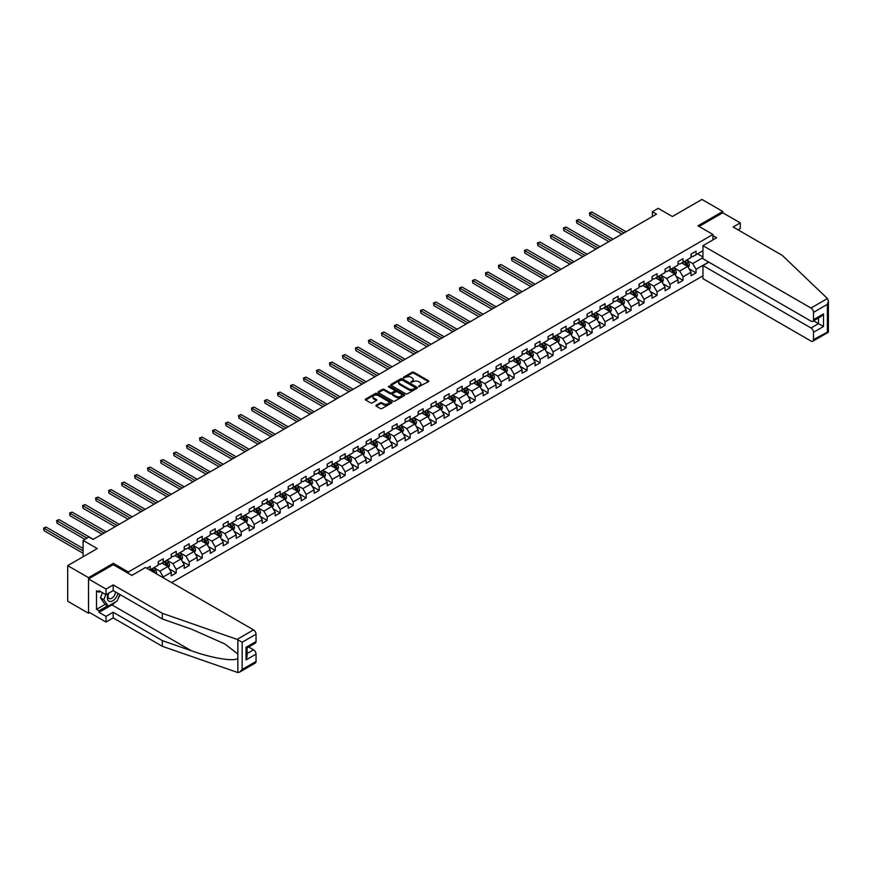 <?xml version="1.0" encoding="UTF-8"?>
<svg xmlns="http://www.w3.org/2000/svg" width="872" height="872" viewBox="0 0 872 872"><rect width="100%" height="100%" fill="white"/><g stroke="black" fill="none" stroke-linecap="round" stroke-linejoin="round"><path stroke-width="1.31" d="M418.669 386.688L428.501 381.674A1.155 0.665 0 0 0 428.501 380.737L413.786 372.235A1.155 0.665 0 0 0 412.151 372.235L403.453 377.249L403.453 377.914L405.731 377.26A3.695 2.136 0 0 1 410.963 377.26L412.183 377.968A3.695 2.136 0 0 1 413.274 379.483A3.695 2.136 0 0 1 412.183 380.988L411.061 382.307L413.328 381.653A3.695 2.136 0 0 1 418.56 381.653L419.792 382.361A3.695 2.136 0 0 1 420.871 383.876A3.695 2.136 0 0 1 419.792 385.38L418.669 386.688L418.669 386.034M376.246 405.186A1.155 0.665 0 0 0 376.246 406.134L380.377 408.51A1.155 0.665 0 0 0 382.012 408.51L391.659 402.94A1.155 0.665 0 0 0 391.659 402.003L376.944 393.501A1.155 0.665 0 0 0 375.309 393.501L365.662 399.071A1.155 0.665 0 0 0 365.662 400.019L370.644 402.897A1.155 0.665 0 0 0 372.29 402.897L376.41 400.51A1.155 0.665 0 0 0 376.41 399.572L373.935 398.144A3.096 1.788 0 0 1 373.031 396.88A3.096 1.788 0 0 1 374.938 395.223A3.096 1.788 0 0 1 378.317 395.615L388.007 401.207A3.096 1.788 0 0 1 388.912 402.472A3.096 1.788 0 0 1 387.005 404.118A3.096 1.788 0 0 1 383.625 403.736L382.012 402.799A1.155 0.665 0 0 0 380.377 402.799L376.246 405.186L376.246 406.134L380.377 403.758L380.377 402.799M738.028 229.848L740.274 228.54L740.274 222.872L722.779 212.768L722.779 211.471L701.949 199.448L672.377 216.518L658.218 208.343L652.387 211.711L656.551 214.12L93.097 539.419L88.933 537.021L83.102 540.389L83.102 556.739M113.338 564.718L113.338 563.323L88.519 577.656L67.689 565.634L97.261 548.564L83.102 540.389M113.338 563.323L128.337 571.988L712.947 234.459L712.947 239.898M722.779 211.471L697.96 225.804L712.947 234.459M405.807 393.828A1.155 0.665 0 0 0 407.442 393.828L417.089 388.258A1.155 0.665 0 0 0 417.089 387.321L402.373 378.819A1.155 0.665 0 0 0 400.738 378.819L391.092 384.389A1.155 0.665 0 0 0 391.092 385.337L405.807 393.828M388.596 386.863L389.413 386.983L389.413 386.024L404.379 394.656A1.155 0.665 0 0 1 404.379 395.605L394.733 401.175A1.155 0.665 0 0 1 393.098 401.175L378.372 392.673L382.503 390.307L382.503 389.348L378.372 391.735A1.155 0.665 0 0 0 378.372 392.673L378.372 391.735M382.503 390.307A1.155 0.665 0 0 1 384.138 390.307L384.138 389.348A1.155 0.665 0 0 0 382.503 389.348M384.138 389.348L390.111 392.792A1.155 0.665 0 0 0 391.746 392.792L394.482 391.212A1.155 0.665 0 0 0 394.482 390.264L388.269 386.678L389.413 386.024M88.519 577.656L88.519 613.245L67.689 601.222L67.689 565.634M128.337 573.384L128.337 571.988M171.61 582.594L702.952 275.825M702.952 250.711L696.041 254.711L696.041 251.201L691.038 254.079L691.038 257.589L683.048 262.21L683.048 258.701L678.045 261.589L678.045 265.099L670.045 269.71L670.045 266.2L665.053 269.088L665.053 272.598L657.052 277.22L657.052 273.71L652.06 276.588L652.06 280.097L644.059 284.719L644.059 281.209L639.056 284.098L639.056 287.607L631.066 292.218L631.066 288.708L626.063 291.597L626.063 295.107L618.074 299.728L618.074 296.208L613.071 299.096L613.071 302.606L605.07 307.227L605.07 303.718L600.078 306.606L600.078 310.116L592.077 314.727L592.077 311.217L587.085 314.105L587.085 317.615L579.084 322.237L579.084 318.716L574.081 321.605L574.081 325.114L566.092 329.736L566.092 326.226L561.088 329.115L561.088 332.624L553.088 337.235L553.088 333.725L548.096 336.614L548.096 340.124L540.095 344.745L540.095 341.225L535.103 344.113L535.103 347.623L527.102 352.244L527.102 348.735L522.099 351.612L522.099 355.133L514.109 359.744L514.109 356.234L509.106 359.122L509.106 362.632L501.117 367.243L501.117 363.733L496.113 366.622L496.113 370.131L488.113 374.753L488.113 371.243L483.121 374.121L483.121 377.641L475.12 382.252L475.12 378.742L470.128 381.631L470.128 385.141L462.127 389.751L462.127 386.242L457.124 389.13L457.124 392.64L449.135 397.261L449.135 393.752L444.131 396.629L444.131 400.139L436.142 404.761L436.142 401.251L431.139 404.139L431.139 407.649L423.138 412.26L423.138 408.75L418.146 411.639L418.146 415.148L410.145 419.77L410.145 416.26L405.153 419.138L405.153 422.648L397.152 427.269L397.152 423.759L392.149 426.648L392.149 430.158L384.16 434.768L384.16 431.259L379.157 434.147L379.157 437.657L371.156 442.278L371.156 438.769L366.164 441.646L366.164 445.156L358.163 449.778L358.163 446.268L353.171 449.156L353.171 452.666L345.17 457.277L345.17 453.767L340.167 456.656L340.167 460.165L332.178 464.787L332.178 461.277L327.174 464.155L327.174 467.665L319.185 472.286L319.185 468.776L314.182 471.665L314.182 475.175L306.181 479.785L306.181 476.276L301.189 479.164L301.189 482.674L293.188 487.295L293.188 483.775L288.196 486.663L288.196 490.173L280.195 494.795L280.195 491.285L275.192 494.173L275.192 497.683L267.203 502.294L267.203 498.784L262.2 501.673L262.2 505.182L254.21 509.804L254.21 506.283L249.207 509.172L249.207 512.682L241.206 517.303L241.206 513.793L236.214 516.671L236.214 520.192L228.213 524.802L228.213 521.293L223.221 524.181L223.221 527.691L215.221 532.302L215.221 528.792L210.217 531.68L210.217 535.19L202.228 539.812L202.228 536.302L197.225 539.179L197.225 542.7L189.224 547.311L189.224 543.801L184.232 546.69L184.232 550.199L176.231 554.81L176.231 551.3L171.239 554.189L171.239 557.698L163.238 562.32L163.238 558.81L158.235 561.688L158.235 565.198L150.246 569.819L150.246 566.309L146.823 568.282M708.663 262.047L696.041 269.328L696.041 272.838L691.038 275.726L691.038 272.217L683.048 276.827L683.048 280.337L678.045 283.226L678.045 279.716L670.045 284.337L670.045 287.847L665.053 290.736L665.053 287.215L657.052 291.837L657.052 295.346L652.06 298.235L652.06 294.725L644.059 299.336L644.059 302.846L639.056 305.734L639.056 302.224L631.066 306.846L631.066 310.356L626.063 313.233L626.063 309.724L618.074 314.345L618.074 317.855L613.071 320.743L613.071 317.234L605.07 321.844L605.07 325.354L600.078 328.243L600.078 324.733L592.077 329.354L592.077 332.864L587.085 335.742L587.085 332.232L579.084 336.854L579.084 340.363L574.081 343.252L574.081 339.742L566.092 344.353L566.092 347.863L561.088 350.751L561.088 347.241L553.088 351.863L553.088 355.373L548.096 358.25L548.096 354.74L540.095 359.362L540.095 362.872L535.103 365.76L535.103 362.251L527.102 366.861L527.102 370.371L522.099 373.26L522.099 369.75L514.109 374.371L514.109 377.881L509.106 380.759L509.106 377.249L501.117 381.871L501.117 385.38L496.113 388.269L496.113 384.759L488.113 389.37L488.113 392.88L483.121 395.768L483.121 392.258L475.12 396.869L475.12 400.39L470.128 403.267L470.128 399.758L462.127 404.379L462.127 407.889L457.124 410.777L457.124 407.268L449.135 411.878L449.135 415.388L444.131 418.277L444.131 414.767L436.142 419.378L436.142 422.898L431.139 425.776L431.139 422.266L423.138 426.888L423.138 430.397L418.146 433.286L418.146 429.765L410.145 434.387L410.145 437.897L405.153 440.785L405.153 437.275L397.152 441.886L397.152 445.396L392.149 448.284L392.149 444.775L384.16 449.396L384.16 452.906L379.157 455.794L379.157 452.274L371.156 456.895L371.156 460.405L366.164 463.294L366.164 459.784L358.163 464.395L358.163 467.904L353.171 470.793L353.171 467.283L345.17 471.905L345.17 475.414L340.167 478.292L340.167 474.782L332.178 479.404L332.178 482.914L327.174 485.802L327.174 482.292L319.185 486.903L319.185 490.413L314.182 493.301L314.182 489.792L306.181 494.413L306.181 497.923L301.189 500.8L301.189 497.291L293.188 501.912L293.188 505.422L288.196 508.311L288.196 504.801L280.195 509.412L280.195 512.921L275.192 515.81L275.192 512.3L267.203 516.922L267.203 520.431L262.2 523.309L262.2 519.799L254.21 524.421L254.21 527.931L249.207 530.819L249.207 527.309L241.206 531.92L241.206 535.43L236.214 538.318L236.214 534.808L228.213 539.43L228.213 542.94L223.221 545.817L223.221 542.308L215.221 546.929L215.221 550.439L210.217 553.328L210.217 549.818L202.228 554.428L202.228 557.938L197.225 560.827L197.225 557.317L189.224 561.928L189.224 565.448L184.232 568.326L184.232 564.816L176.231 569.438L176.231 572.948L171.239 575.836L171.239 572.326L163.238 576.937L163.238 577.755M161.909 563.083L167.904 566.549L159.903 571.171L153.908 567.705M158.235 563.279L159.903 564.239L163.238 562.32M159.903 571.171L163.238 576.937M167.904 566.549L171.239 572.326M174.901 555.584L180.896 559.05L172.907 563.661L166.901 560.206M171.239 555.78L172.907 556.739L176.231 554.81M172.907 563.661L176.231 569.438M180.896 559.05L184.232 564.816M187.894 548.085L193.889 551.54L185.9 556.162L179.894 552.695M184.232 548.27L185.9 549.24L189.224 547.311M185.9 556.162L189.224 561.928M193.889 551.54L197.225 557.317M200.887 540.575L206.893 544.041L198.892 548.662L192.897 545.196M197.225 540.771L198.892 541.73L202.228 539.812M198.892 548.662L202.228 554.428M206.893 544.041L210.217 549.818M213.891 533.075L219.886 536.542L211.885 541.152L205.89 537.697M210.217 533.272L211.885 534.231L215.221 532.302M211.885 541.152L215.221 546.929M219.886 536.542L223.221 542.308M226.884 525.576L232.879 529.032L224.878 533.653L218.883 530.187M223.221 525.762L224.878 526.732L228.213 524.802M224.878 533.653L228.213 539.43M232.879 529.032L236.214 534.808M239.876 518.066L245.871 521.532L237.882 526.154L231.876 522.688M236.214 518.262L237.882 519.222L241.206 517.303M237.882 526.154L241.206 531.92M245.871 521.532L249.207 527.309M252.869 510.567L258.864 514.033L250.874 518.644L244.879 515.188M249.207 510.763L250.874 511.722L254.21 509.804M250.874 518.644L254.21 524.421M258.864 514.033L262.2 519.799M265.862 503.068L271.868 506.523L263.867 511.145L257.872 507.678M262.2 503.253L263.867 504.223L267.203 502.294M263.867 511.145L267.203 516.922M271.868 506.523L275.192 512.3M278.866 495.558L284.861 499.024L276.86 503.645L270.865 500.179M275.192 495.754L276.86 496.713L280.195 494.795M276.86 503.645L280.195 509.412M284.861 499.024L288.196 504.801M291.858 488.058L297.853 491.525L289.853 496.135L283.858 492.68M288.196 488.255L289.853 489.214L293.188 487.295M289.853 496.135L293.188 501.912M297.853 491.525L301.189 497.291M304.851 480.559L310.846 484.025L302.857 488.636L296.851 485.17M301.189 480.745L302.857 481.715L306.181 479.785M302.857 488.636L306.181 494.413M310.846 484.025L314.182 489.792M317.844 473.06L323.85 476.515L315.849 481.137L309.854 477.671M314.182 473.245L315.849 474.205L319.185 472.286M315.849 481.137L319.185 486.903M323.85 476.515L327.174 482.292M330.848 465.55L336.843 469.016L328.842 473.627L322.847 470.172M327.174 465.746L328.842 466.705L332.178 464.787M328.842 473.627L332.178 479.404M336.843 469.016L340.167 474.782M343.841 458.051L349.836 461.517L341.835 466.128L335.84 462.661M340.167 458.247L341.835 459.206L345.17 457.277M341.835 466.128L345.17 471.905M349.836 461.517L353.171 467.283M356.833 450.552L362.828 454.007L354.839 458.628L348.833 455.162M353.171 450.737L354.839 451.696L358.163 449.778M354.839 458.628L358.163 464.395M362.828 454.007L366.164 459.784M369.826 443.041L375.821 446.508L367.831 451.129L361.826 447.663M366.164 443.238L367.831 444.197L371.156 442.278M367.831 451.129L371.156 456.895M375.821 446.508L379.157 452.274M382.819 435.542L388.825 439.008L380.824 443.619L374.829 440.164M379.157 435.738L380.824 436.698L384.16 434.768M380.824 443.619L384.16 449.396M388.825 439.008L392.149 444.775M395.823 428.043L401.818 431.498L393.817 436.12L387.822 432.654M392.149 428.228L393.817 429.198L397.152 427.269M393.817 436.12L397.152 441.886M401.818 431.498L405.153 437.275M408.815 420.533L414.81 423.999L406.81 428.621L400.815 425.155M405.153 420.729L406.81 421.688L410.145 419.77M406.81 428.621L410.145 434.387M414.81 423.999L418.146 429.765M421.808 413.034L427.803 416.5L419.814 421.111L413.808 417.655M418.146 413.23L419.814 414.189L423.138 412.26M419.814 421.111L423.138 426.888M427.803 416.5L431.139 422.266M434.801 405.535L440.796 408.99L432.806 413.611L426.811 410.145M431.139 405.72L432.806 406.69L436.142 404.761M432.806 413.611L436.142 419.378M440.796 408.99L444.131 414.767M447.794 398.024L453.8 401.491L445.799 406.112L439.804 402.646M444.131 398.221L445.799 399.18L449.135 397.261M445.799 406.112L449.135 411.878M453.8 401.491L457.124 407.268M460.798 390.525L466.793 393.991L458.792 398.602L452.797 395.147M457.124 390.721L458.792 391.681L462.127 389.751M458.792 398.602L462.127 404.379M466.793 393.991L470.128 399.758M473.79 383.026L479.785 386.481L471.785 391.103L465.79 387.637M470.128 383.211L471.785 384.181L475.12 382.252M471.785 391.103L475.12 396.869M479.785 386.481L483.121 392.258M486.783 375.516L492.778 378.982L484.788 383.604L478.783 380.138M483.121 375.712L484.788 376.671L488.113 374.753M484.788 383.604L488.113 389.37M492.778 378.982L496.113 384.759M499.776 368.017L505.782 371.483L497.781 376.094L491.786 372.638M496.113 368.213L497.781 369.172L501.117 367.243M497.781 376.094L501.117 381.871M505.782 371.483L509.106 377.249M512.78 360.518L518.775 363.973L510.774 368.594L504.779 365.128M509.106 360.703L510.774 361.673L514.109 359.744M510.774 368.594L514.109 374.371M518.775 363.973L522.099 369.75M525.772 353.007L531.767 356.474L523.767 361.095L517.772 357.629M522.099 353.204L523.767 354.163L527.102 352.244M523.767 361.095L527.102 366.861M531.767 356.474L535.103 362.251M538.765 345.508L544.76 348.974L536.771 353.585L530.765 350.13M535.103 345.704L536.771 346.664L540.095 344.745M536.771 353.585L540.095 359.362M544.76 348.974L548.096 354.74M551.758 338.009L557.753 341.464L549.763 346.086L543.757 342.62M548.096 338.194L549.763 339.164L553.088 337.235M549.763 346.086L553.088 351.863M557.753 341.464L561.088 347.241M564.751 330.499L570.757 333.965L562.756 338.587L556.761 335.12M561.088 330.695L562.756 331.654L566.092 329.736M562.756 338.587L566.092 344.353M570.757 333.965L574.081 339.742M577.755 323L583.75 326.466L575.749 331.077L569.754 327.621M574.081 323.196L575.749 324.155L579.084 322.237M575.749 331.077L579.084 336.854M583.75 326.466L587.085 332.232M590.747 315.5L596.742 318.967L588.742 323.577L582.747 320.111M587.085 315.686L588.742 316.656L592.077 314.727M588.742 323.577L592.077 329.354M596.742 318.967L600.078 324.733M603.74 308.001L609.735 311.457L601.745 316.078L595.74 312.612M600.078 308.187L601.745 309.146L605.07 307.227M601.745 316.078L605.07 321.844M609.735 311.457L613.071 317.234M616.733 300.491L622.728 303.957L614.738 308.568L608.743 305.113M613.071 300.687L614.738 301.647L618.074 299.728M614.738 308.568L618.074 314.345M622.728 303.957L626.063 309.724M629.726 292.992L635.732 296.458L627.731 301.069L621.736 297.603M626.063 293.188L627.731 294.147L631.066 292.218M627.731 301.069L631.066 306.846M635.732 296.458L639.056 302.224M642.729 285.493L648.724 288.948L640.724 293.57L634.729 290.103M639.056 285.678L640.724 286.637L644.059 284.719M640.724 293.57L644.059 299.336M648.724 288.948L652.06 294.725M655.722 277.983L661.717 281.449L653.717 286.07L647.722 282.604M652.06 278.179L653.717 279.138L657.052 277.22M653.717 286.07L657.052 291.837M661.717 281.449L665.053 287.215M668.715 270.484L674.71 273.95L666.72 278.56L660.714 275.105M665.053 270.68L666.72 271.639L670.045 269.71M666.72 278.56L670.045 284.337M674.71 273.95L678.045 279.716M681.708 262.984L687.714 266.44L679.713 271.061L673.718 267.595M678.045 263.17L679.713 264.14L683.048 262.21M679.713 271.061L683.048 276.827M687.714 266.44L691.038 272.217M702.952 257.643L692.706 263.562L686.711 260.096M697.535 253.839L702.952 256.968M691.038 255.67L692.706 256.63L696.041 254.711M692.706 263.562L696.041 269.328M88.519 613.245L89.642 612.602M652.387 211.711L652.387 216.518M689.087 268.827L696.041 272.838M676.083 276.326L683.048 280.337M663.091 283.825L670.045 287.847M650.098 291.335L657.052 295.346M637.105 298.834L644.059 302.846M624.112 306.334L631.066 310.356M611.109 313.844L618.074 317.855M598.116 321.343L605.07 325.354M585.123 328.842L592.077 332.864M572.13 336.352L579.084 340.363M559.137 343.851L566.092 347.863M546.134 351.351L553.088 355.373M533.141 358.861L540.095 362.872M520.148 366.36L527.102 370.371M507.155 373.859L514.109 377.881M494.152 381.369L501.117 385.38M481.159 388.868L488.113 392.88M468.166 396.368L475.12 400.39M455.173 403.867L462.127 407.889M442.18 411.377L449.135 415.388M429.177 418.876L436.142 422.898M416.184 426.375L423.138 430.397M403.191 433.885L410.145 437.897M390.198 441.385L397.152 445.396M377.205 448.884L384.16 452.906M364.202 456.394L371.156 460.405M351.209 463.893L358.163 467.904M338.216 471.392L345.17 475.414M325.223 478.902L332.178 482.914M312.22 486.402L319.185 490.413M299.227 493.901L306.181 497.923M286.234 501.411L293.188 505.422M273.241 508.91L280.195 512.921M260.248 516.409L267.203 520.431M247.245 523.919L254.21 527.931M234.252 531.419L241.206 535.43M221.259 538.918L228.213 542.94M208.266 546.428L215.221 550.439M195.274 553.927L202.228 557.938M182.27 561.426L189.224 565.448M169.277 568.926L176.231 572.948M418.985 386.808L419.792 386.34A3.695 2.136 0 0 0 420.871 384.835L420.871 383.876M413.274 379.483L413.274 380.443A3.695 2.136 0 0 1 412.183 381.958L411.388 382.416M428.501 380.737L428.501 381.674L413.786 373.194A1.155 0.665 0 0 0 412.151 373.194L403.78 378.023M417.089 387.321L417.089 388.258L402.373 379.778A1.155 0.665 0 0 0 400.738 379.778L391.103 385.348M415.05 388.116L415.05 387.462L402.134 379.996L399.801 380.683A3.695 2.136 0 0 0 398.711 382.198A3.695 2.136 0 0 0 399.801 383.702L408.63 388.803A3.695 2.136 0 0 0 413.862 388.803L415.05 388.116L415.05 389.086L415.05 388.422M398.711 382.198L398.711 383.157A3.695 2.136 0 0 0 399.801 384.672L399.801 383.702M415.05 389.086L413.862 389.762A3.695 2.136 0 0 1 408.63 389.762L399.801 384.672M384.138 390.307L390.111 393.752A1.155 0.665 0 0 0 391.746 393.752L394.482 392.171A1.155 0.665 0 0 0 394.82 391.702L394.82 390.743M389.413 386.983L404.357 395.615M396.302 396.368A3.096 1.788 0 0 0 399.67 396.76A3.096 1.788 0 0 0 401.589 395.103A3.096 1.788 0 0 0 400.673 393.839L397.261 391.877A1.155 0.665 0 0 0 395.626 391.877L392.891 393.457A1.155 0.665 0 0 0 392.891 394.395L396.302 396.368L396.302 397.327A3.096 1.788 0 0 0 399.67 397.719A3.096 1.788 0 0 0 401.589 396.073L401.589 395.103M392.553 393.926L392.553 394.885A1.155 0.665 0 0 0 392.891 395.365L392.891 394.395M396.302 397.327L392.891 395.365M388.912 402.472L388.912 403.431A3.096 1.788 0 0 1 387.005 405.088A3.096 1.788 0 0 1 383.625 404.695L382.012 403.758A1.155 0.665 0 0 0 380.377 403.758M373.031 396.88L373.031 397.839A3.096 1.788 0 0 0 373.935 399.103L373.935 398.144M376.399 400.521L373.935 399.103M391.648 402.951L376.944 394.46A1.155 0.665 0 0 0 375.309 394.46L365.673 400.03M688.368 267.584L689.36 265.088A3.117 1.798 -120 0 0 688.357 262.428L686.646 260.129M683.648 264.096L682.482 262.537M626.063 231.723L591.935 212.016L589.854 213.215L589.854 215.624L621.899 234.121M684.062 261.622L685.784 263.922A3.117 1.798 60 0 1 686.678 265.797L687.67 265.219A3.117 1.798 -120 0 0 686.776 263.344L685.054 261.044M684.28 261.502L686.188 264.042A1.591 0.916 60 0 1 686.471 264.532L687.67 265.219M589.854 215.624L589.396 212.953L623.981 232.922M589.396 212.953L591.935 212.016M108.39 593.352A7.663 4.425 120 0 0 110.046 601.517A7.663 4.425 120 0 0 117.938 593.352M108.804 593.124A5.243 3.03 120 0 0 109.153 598.508A5.243 3.03 120 0 0 109.916 598.748A5.243 3.03 120 0 0 115.475 591.924M119.791 594.41L117.251 600.939L108.259 606.127L104.923 604.209L100.433 597.811L102.427 592.666M108.259 606.127L103.768 599.729L105.763 594.584M100.433 597.811L103.768 599.729M827.441 298.551L828.4 300.884L827.365 304.361L813.5 312.372A3.532 2.038 -120 0 0 810.993 308.045L827.441 298.551L782.26 255.376L733.112 227.003L740.274 222.872M708.871 262.167L702.952 265.579L702.952 278.659L810.993 341.039A3.532 2.038 -120 0 0 812.759 341.214A3.532 2.038 -120 0 0 813.5 339.59L813.5 332.287A3.532 2.038 -120 0 0 810.993 327.959L818.492 323.632L823.495 326.51L813.5 332.287M702.952 265.579L810.993 327.959M712.947 235.658L716.61 237.784L702.952 245.664L702.952 258.744L810.993 321.125A3.532 2.038 -120 0 0 812.759 321.299A3.532 2.038 -120 0 0 813.5 319.686L813.5 312.372M702.952 245.664L810.993 308.045M722.779 212.768L699.082 226.448M813.609 320.809L818.492 323.632L818.492 317.997M813.5 319.686L823.495 313.909L820.988 316.547L812.759 321.299M813.5 339.59L827.888 331.894M115.595 601.898A13.254 7.652 -60 0 1 111.921 604.885L99.016 612.34L106.013 616.373L113.175 612.242L162.323 640.615L162.323 646.294L237.838 672.552L239.669 672.083L242.165 669.445L256.041 661.445A3.532 2.038 60 0 1 255.3 663.058L239.669 672.083M162.323 640.615L191.371 650.752C212.005 658.251 235.124 661.968 237.838 658.229L237.838 654.044L224.867 643.961L191.371 629.104L162.323 618.967L113.175 590.595L106.013 594.737L99.016 590.693L99.016 592.23L96.509 590.791L96.509 609.354L99.016 610.792L107.681 605.789M106.013 616.373L106.013 622.052L88.519 611.948L88.519 578.953L113.262 564.674L131.836 575.4L145.493 567.509L253.534 629.889A3.532 2.038 60 0 1 256.041 634.217L256.041 641.53A3.532 2.038 60 0 1 255.3 643.144L247.081 647.896L247.081 656.42L246.046 659.897L246.046 647.297C247.386 648.081 247.386 648.081 246.046 647.297L256.041 641.53M113.175 612.242L113.175 617.91L106.013 622.052M162.323 646.294L113.175 617.91M256.041 634.217L242.165 642.228L237.097 639.383L162.323 613.299L113.175 584.927L106.013 589.058L106.013 594.737M106.013 589.058L88.519 578.953M99.016 612.34L99.016 610.792M113.175 584.927L113.175 590.595M162.323 613.299L162.323 618.967M247.081 653.531L253.534 649.803A3.532 2.038 60 0 1 256.041 654.131L256.041 661.445M253.534 649.803L248.662 646.98M120.107 594.606A13.254 7.652 -60 0 1 118.232 598.432M100.345 591.467L99.016 592.23M96.509 609.354L105.174 604.351M675.375 275.083L676.367 272.587A3.117 1.798 -120 0 0 675.364 269.928L673.642 267.639M670.655 271.595L669.478 270.037M613.071 239.222L578.943 219.515L576.861 220.725L576.861 223.123L608.907 241.631M671.069 269.132L672.781 271.421A3.117 1.798 60 0 1 673.674 273.296L674.677 272.718A3.117 1.798 -120 0 0 673.784 270.843L672.061 268.554M671.287 269.001L673.195 271.552A1.591 0.916 60 0 1 673.478 272.031L674.677 272.718M576.861 223.123L576.403 220.453L610.989 240.421M576.403 220.453L578.943 219.515M662.371 282.593L663.363 280.086A3.117 1.798 -120 0 0 662.371 277.438L660.649 275.138M657.652 279.105L656.485 277.547M600.078 246.722L565.95 227.025L563.868 228.224L563.868 230.622L595.914 249.13M658.066 276.631L659.788 278.92A3.117 1.798 60 0 1 660.682 280.806L661.684 280.228A3.117 1.798 -120 0 0 660.791 278.342L659.068 276.053M658.284 276.5L660.191 279.051A1.591 0.916 60 0 1 660.486 279.531L661.684 280.228M563.868 230.622L563.41 227.963L597.996 247.931M563.41 227.963L565.95 227.025M649.378 290.093L650.37 287.597A3.117 1.798 -120 0 0 649.378 284.937L647.656 282.637M644.659 286.605L643.492 285.046M587.085 254.232L552.946 234.524L550.864 235.723L550.864 238.132L582.91 256.63M645.073 284.13L646.795 286.43A3.117 1.798 60 0 1 647.689 288.305L648.692 287.727A3.117 1.798 -120 0 0 647.798 285.853L646.076 283.553M645.291 284.01L647.198 286.55A1.591 0.916 60 0 1 647.493 287.041L648.692 287.727M550.864 238.132L550.406 235.462L584.992 255.431M550.406 235.462L552.946 234.524M636.386 297.592L637.378 295.096A3.117 1.798 -120 0 0 636.386 292.436L634.663 290.147M631.666 294.104L630.5 292.545M574.081 261.731L539.953 242.024L537.871 243.223L537.871 245.632L569.917 264.14M632.08 291.63L633.802 293.929A3.117 1.798 60 0 1 634.696 295.804L635.688 295.227A3.117 1.798 -120 0 0 634.794 293.352L633.083 291.063M632.298 291.51L634.206 294.06A1.591 0.916 60 0 1 634.489 294.54L635.688 295.227M537.871 245.632L537.414 242.961L571.999 262.93M537.414 242.961L539.953 242.024M623.393 305.091L624.385 302.595A3.117 1.798 -120 0 0 623.382 299.946L621.671 297.646M618.673 301.614L617.507 300.055M561.088 269.23L526.961 249.534L524.879 250.733L524.879 253.131L556.925 271.639M619.087 299.14L620.799 301.429A3.117 1.798 60 0 1 621.692 303.314L622.695 302.737A3.117 1.798 -120 0 0 621.801 300.851L620.079 298.562M619.305 299.009L621.213 301.559A1.591 0.916 60 0 1 621.496 302.039L622.695 302.737M524.879 253.131L524.421 250.471L559.007 270.44M524.421 250.471L526.961 249.534M610.4 312.601L611.392 310.105A3.117 1.798 -120 0 0 610.389 307.445L608.667 305.146M605.669 309.113L604.503 307.554M548.096 276.74L513.968 257.033L511.886 258.232L511.886 260.641L543.932 279.138M606.084 306.639L607.806 308.939A3.117 1.798 60 0 1 608.7 310.813L609.702 310.236A3.117 1.798 -120 0 0 608.809 308.361L607.086 306.061M606.302 306.519L608.209 309.059A1.591 0.916 60 0 1 608.503 309.538L609.702 310.236M511.886 260.641L511.428 257.97L546.014 277.939M511.428 257.97L513.968 257.033M597.396 320.1L598.388 317.604A3.117 1.798 -120 0 0 597.396 314.945L595.674 312.656M592.677 316.612L591.51 315.054M535.103 284.239L500.975 264.532L498.893 265.731L498.893 268.14L530.939 286.637M593.091 314.138L594.813 316.438A3.117 1.798 60 0 1 595.707 318.313L596.71 317.735A3.117 1.798 -120 0 0 595.816 315.86L594.094 313.56M593.309 314.018L595.216 316.558A1.591 0.916 60 0 1 595.511 317.048L596.71 317.735M498.893 268.14L498.424 265.47L533.021 285.438M498.424 265.47L500.975 264.532M584.404 327.6L585.395 325.103A3.117 1.798 -120 0 0 584.404 322.455L582.681 320.155M579.684 324.122L578.518 322.564M522.099 291.738L487.971 272.031L485.889 273.241L485.889 275.639L517.935 294.147M580.098 321.648L581.82 323.937A3.117 1.798 60 0 1 582.714 325.823L583.706 325.245A3.117 1.798 -120 0 0 582.823 323.359L581.101 321.07M580.316 321.517L582.224 324.068A1.591 0.916 60 0 1 582.518 324.548L583.706 325.245M485.889 275.639L485.432 272.98L520.017 292.938M485.432 272.98L487.971 272.031M571.411 335.11L572.403 332.613A3.117 1.798 -120 0 0 571.411 329.954L569.688 327.654M566.691 331.622L565.525 330.063M509.106 299.238L474.978 279.541L472.897 280.74L472.897 283.149L504.943 301.647M567.105 329.147L568.827 331.447A3.117 1.798 60 0 1 569.721 333.322L570.713 332.744A3.117 1.798 -120 0 0 569.819 330.87L568.108 328.57M567.323 329.027L569.231 331.567A1.591 0.916 60 0 1 569.514 332.047L570.713 332.744M472.897 283.149L472.439 280.479L507.024 300.448M472.439 280.479L474.978 279.541M558.418 342.609L559.41 340.113A3.117 1.798 -120 0 0 558.407 337.453L556.696 335.164M553.698 339.121L552.521 337.562M496.113 306.748L461.986 287.041L459.904 288.24L459.904 290.649L491.95 309.146M554.112 336.647L555.824 338.946A3.117 1.798 60 0 1 556.718 340.821L557.72 340.243A3.117 1.798 -120 0 0 556.827 338.369L555.104 336.069M554.33 336.527L556.238 339.066A1.591 0.916 60 0 1 556.521 339.557L557.72 340.243M459.904 290.649L459.446 287.978L494.032 307.947M459.446 287.978L461.986 287.041M545.425 350.108L546.406 347.612A3.117 1.798 -120 0 0 545.414 344.952L543.692 342.663M540.695 346.631L539.528 345.072M483.121 314.247L448.993 294.54L446.911 295.75L446.911 298.148L478.957 316.656M541.109 344.157L542.831 346.446A3.117 1.798 60 0 1 543.725 348.331L544.728 347.754A3.117 1.798 -120 0 0 543.834 345.868L542.112 343.579M541.327 344.026L543.234 346.576A1.591 0.916 60 0 1 543.529 347.056L544.728 347.754M446.911 298.148L446.453 295.477L481.039 315.446M446.453 295.477L448.993 294.54M532.421 357.618L533.413 355.122A3.117 1.798 -120 0 0 532.421 352.462L530.699 350.163M527.702 354.13L526.535 352.571M470.128 321.746L436 302.05L433.907 303.249L433.907 305.658L465.953 324.155M528.116 351.656L529.838 353.956A3.117 1.798 60 0 1 530.732 355.831L531.735 355.253A3.117 1.798 -120 0 0 530.841 353.378L529.119 351.078M528.334 351.525L530.241 354.076A1.591 0.916 60 0 1 530.536 354.555L531.735 355.253M433.907 305.658L433.449 302.987L468.046 322.956M433.449 302.987L436 302.05M519.429 365.117L520.421 362.621A3.117 1.798 -120 0 0 519.429 359.962L517.706 357.673M514.709 361.629L513.543 360.071M457.124 329.256L422.996 309.549L420.914 310.748L420.914 313.157L452.96 331.654M515.123 359.155L516.845 361.455A3.117 1.798 60 0 1 517.739 363.33L518.731 362.752A3.117 1.798 -120 0 0 517.837 360.877L516.126 358.577M515.341 359.035L517.249 361.575A1.591 0.916 60 0 1 517.532 362.065L518.731 362.752M420.914 313.157L420.457 310.487L455.042 330.455M420.457 310.487L422.996 309.549M506.436 372.617L507.428 370.12A3.117 1.798 -120 0 0 506.425 367.461L504.714 365.172M501.716 369.139L500.55 367.57M444.131 336.756L410.004 317.048L407.922 318.258L407.922 320.656L439.968 339.164M502.13 366.665L503.853 368.954A3.117 1.798 60 0 1 504.746 370.829L505.738 370.262A3.117 1.798 -120 0 0 504.844 368.376L503.122 366.087M502.348 366.534L504.256 369.085A1.591 0.916 60 0 1 504.539 369.565L505.738 370.262M407.922 320.656L407.464 317.986L442.05 337.955M407.464 317.986L410.004 317.048M493.443 380.127L494.435 377.631A3.117 1.798 -120 0 0 493.432 374.971L491.71 372.671M488.723 376.639L487.546 375.08M431.139 344.255L397.011 324.558L394.929 325.757L394.929 328.166L426.975 346.664M489.138 374.164L490.849 376.464A3.117 1.798 60 0 1 491.743 378.339L492.745 377.761A3.117 1.798 -120 0 0 491.852 375.887L490.129 373.587M489.356 374.034L491.263 376.584A1.591 0.916 60 0 1 491.546 377.064L492.745 377.761M394.929 328.166L394.471 325.496L429.057 345.465M394.471 325.496L397.011 324.558M480.439 387.626L481.431 385.13A3.117 1.798 -120 0 0 480.439 382.47L478.717 380.181M475.72 384.138L474.553 382.579M418.146 351.765L384.018 332.058L381.936 333.257L381.936 335.666L413.982 354.163M476.134 381.663L477.856 383.963A3.117 1.798 60 0 1 478.75 385.838L479.753 385.261A3.117 1.798 -120 0 0 478.859 383.386L477.137 381.086M476.352 381.544L478.259 384.083A1.591 0.916 60 0 1 478.554 384.574L479.753 385.261M381.936 335.666L381.478 332.995L416.064 352.964M381.478 332.995L384.018 332.058M467.447 395.125L468.438 392.629A3.117 1.798 -120 0 0 467.447 389.969L465.724 387.68M462.727 391.637L461.561 390.078M405.153 359.264L371.014 339.557L368.932 340.767L368.932 343.165L400.978 361.673M463.141 389.174L464.863 391.463A3.117 1.798 60 0 1 465.757 393.337L466.76 392.76A3.117 1.798 -120 0 0 465.866 390.885L464.144 388.596M463.359 389.043L465.267 391.593A1.591 0.916 60 0 1 465.561 392.073L466.76 392.76M368.932 343.165L368.475 340.494L403.06 360.463M368.475 340.494L371.014 339.557M454.454 402.635L455.446 400.139A3.117 1.798 -120 0 0 454.454 397.479L452.732 395.18M449.734 399.147L448.568 397.588M392.149 366.763L358.021 347.067L355.94 348.266L355.94 350.675L387.986 369.172M450.148 396.673L451.87 398.962A3.117 1.798 60 0 1 452.764 400.848L453.756 400.27A3.117 1.798 -120 0 0 452.862 398.395L451.151 396.095M450.366 396.542L452.274 399.093A1.591 0.916 60 0 1 452.557 399.572L453.756 400.27M355.94 350.675L355.482 348.004L390.067 367.973M355.482 348.004L358.021 347.067M441.461 410.134L442.453 407.638A3.117 1.798 -120 0 0 441.45 404.979L439.739 402.679M436.741 406.646L435.575 405.088M379.157 374.273L345.029 354.566L342.947 355.765L342.947 358.174L374.993 376.671M437.155 404.172L438.867 406.472A3.117 1.798 60 0 1 439.761 408.347L440.763 407.769A3.117 1.798 -120 0 0 439.87 405.894L438.147 403.594M437.373 404.052L439.281 406.592A1.591 0.916 60 0 1 439.564 407.082L440.763 407.769M342.947 358.174L342.489 355.503L377.075 375.472M342.489 355.503L345.029 354.566M428.468 417.634L429.46 415.137A3.117 1.798 -120 0 0 428.457 412.478L426.735 410.189M423.738 414.146L422.571 412.587M366.164 381.773L332.036 362.065L329.954 363.275L329.954 365.673L362 384.181M424.163 411.682L425.874 413.971A3.117 1.798 60 0 1 426.768 415.846L427.771 415.268A3.117 1.798 -120 0 0 426.877 413.393L425.155 411.104M424.37 411.551L426.277 414.102A1.591 0.916 60 0 1 426.572 414.582L427.771 415.268M329.954 365.673L329.496 363.003L364.082 382.972M329.496 363.003L332.036 362.065M415.464 425.144L416.456 422.648A3.117 1.798 -120 0 0 415.464 419.988L413.742 417.688M410.745 421.656L409.578 420.097M353.171 389.272L319.043 369.575L316.961 370.774L316.961 373.183L349.007 391.681M411.159 419.181L412.881 421.47A3.117 1.798 60 0 1 413.775 423.356L414.778 422.778A3.117 1.798 -120 0 0 413.884 420.893L412.162 418.604M411.377 419.05L413.284 421.601A1.591 0.916 60 0 1 413.579 422.081L414.778 422.778M316.961 373.183L316.492 370.513L351.089 390.482M316.492 370.513L319.043 369.575M402.472 432.643L403.464 430.147A3.117 1.798 -120 0 0 402.472 427.487L400.749 425.187M397.752 429.155L396.586 427.596M340.167 396.782L306.039 377.075L303.957 378.274L303.957 380.683L336.003 399.18M398.166 426.68L399.888 428.98A3.117 1.798 60 0 1 400.782 430.855L401.785 430.278A3.117 1.798 -120 0 0 400.891 428.403L399.169 426.103M398.384 426.561L400.292 429.1A1.591 0.916 60 0 1 400.586 429.591L401.785 430.278M303.957 380.683L303.5 378.012L338.085 397.981M303.5 378.012L306.039 377.075M389.479 440.142L390.471 437.646A3.117 1.798 -120 0 0 389.479 434.986L387.757 432.697M384.759 436.654L383.593 435.095M327.174 404.281L293.047 384.574L290.965 385.784L290.965 388.182L323.011 406.69M385.173 434.191L386.896 436.48A3.117 1.798 60 0 1 387.789 438.354L388.781 437.777A3.117 1.798 -120 0 0 387.887 435.902L386.176 433.613M385.391 434.06L387.299 436.61A1.591 0.916 60 0 1 387.582 437.09L388.781 437.777M290.965 388.182L290.507 385.511L325.093 405.48M290.507 385.511L293.047 384.574M376.486 447.652L377.478 445.156A3.117 1.798 -120 0 0 376.475 442.496L374.764 440.197M371.766 444.164L370.589 442.605M314.182 411.78L280.054 392.084L277.972 393.283L277.972 395.681L310.018 414.189M372.18 441.69L373.892 443.979A3.117 1.798 60 0 1 374.786 445.865L375.788 445.287A3.117 1.798 -120 0 0 374.895 443.401L373.172 441.112M372.399 441.559L374.306 444.11A1.591 0.916 60 0 1 374.589 444.589L375.788 445.287M277.972 395.681L277.514 393.021L312.1 412.99M277.514 393.021L280.054 392.084M363.493 455.151L364.474 452.655A3.117 1.798 -120 0 0 363.482 449.996L361.76 447.696M358.763 451.663L357.596 450.105M301.189 419.29L267.061 399.583L264.979 400.782L264.979 403.191L297.025 421.688M359.177 449.189L360.899 451.489A3.117 1.798 60 0 1 361.793 453.364L362.796 452.786A3.117 1.798 -120 0 0 361.902 450.911L360.18 448.611M359.395 449.069L361.302 451.609A1.591 0.916 60 0 1 361.597 452.099L362.796 452.786M264.979 403.191L264.521 400.521L299.107 420.489M264.521 400.521L267.061 399.583M350.49 462.651L351.481 460.154A3.117 1.798 -120 0 0 350.49 457.495L348.767 455.206M345.77 459.163L344.603 457.604M288.196 426.79L254.068 407.082L251.975 408.281L251.975 410.69L284.021 429.198M346.184 456.688L347.906 458.988A3.117 1.798 60 0 1 348.8 460.863L349.803 460.285A3.117 1.798 -120 0 0 348.909 458.41L347.187 456.121M346.402 456.568L348.31 459.119A1.591 0.916 60 0 1 348.604 459.599L349.803 460.285M251.975 410.69L251.518 408.02L286.114 427.988M251.518 408.02L254.068 407.082M337.497 470.15L338.489 467.654A3.117 1.798 -120 0 0 337.497 465.005L335.775 462.705M332.777 466.673L331.611 465.114M275.192 434.289L241.064 414.592L238.983 415.791L238.983 418.189L271.029 436.698M333.191 464.198L334.913 466.487A3.117 1.798 60 0 1 335.807 468.373L336.799 467.795A3.117 1.798 -120 0 0 335.905 465.91L334.194 463.621M333.409 464.068L335.317 466.618A1.591 0.916 60 0 1 335.6 467.098L336.799 467.795M238.983 418.189L238.525 415.53L273.11 435.499M238.525 415.53L241.064 414.592M324.504 477.66L325.496 475.164A3.117 1.798 -120 0 0 324.493 472.504L322.782 470.204M319.784 474.172L318.618 472.613M262.2 441.799L228.072 422.092L225.99 423.291L225.99 425.7L258.036 444.197M320.198 471.698L321.921 473.997A3.117 1.798 60 0 1 322.814 475.872L323.806 475.295A3.117 1.798 -120 0 0 322.913 473.42L321.19 471.12M320.416 471.578L322.324 474.117A1.591 0.916 60 0 1 322.607 474.608L323.806 475.295M225.99 425.7L225.532 423.029L260.118 442.998M225.532 423.029L228.072 422.092M311.511 485.159L312.503 482.663A3.117 1.798 -120 0 0 311.5 480.003L309.778 477.714M306.791 481.671L305.614 480.112M249.207 449.298L215.079 429.591L212.997 430.79L212.997 433.199L245.043 451.696M307.206 479.197L308.917 481.497A3.117 1.798 60 0 1 309.811 483.371L310.813 482.794A3.117 1.798 -120 0 0 309.92 480.919L308.198 478.619M307.424 479.077L309.331 481.617A1.591 0.916 60 0 1 309.615 482.107L310.813 482.794M212.997 433.199L212.539 430.528L247.125 450.497M212.539 430.528L215.079 429.591M298.518 492.658L299.499 490.162A3.117 1.798 -120 0 0 298.507 487.513L296.785 485.214M293.788 489.181L292.621 487.622M236.214 456.797L202.086 437.09L200.004 438.3L200.004 440.698L232.05 459.206M294.202 486.707L295.924 488.996A3.117 1.798 60 0 1 296.818 490.882L297.821 490.304A3.117 1.798 -120 0 0 296.927 488.418L295.205 486.129M294.42 486.576L296.327 489.127A1.591 0.916 60 0 1 296.622 489.606L297.821 490.304M200.004 440.698L199.546 438.038L234.132 457.996M199.546 438.038L202.086 437.09M285.515 500.168L286.507 497.672A3.117 1.798 -120 0 0 285.515 495.013L283.792 492.713M280.795 496.68L279.629 495.122M223.221 464.296L189.082 444.6L187 445.799L187 448.208L219.046 466.705M281.209 494.206L282.931 496.506A3.117 1.798 60 0 1 283.825 498.381L284.828 497.803A3.117 1.798 -120 0 0 283.934 495.928L282.212 493.628M281.427 494.086L283.335 496.626A1.591 0.916 60 0 1 283.629 497.105L284.828 497.803M187 448.208L186.543 445.538L221.128 465.506M186.543 445.538L189.082 444.6M272.522 507.668L273.514 505.171A3.117 1.798 -120 0 0 272.522 502.512L270.8 500.223M267.802 504.18L266.636 502.621M210.217 471.807L176.09 452.099L174.008 453.298L174.008 455.707L206.054 474.205M268.216 501.705L269.939 504.005A3.117 1.798 60 0 1 270.832 505.88L271.824 505.302A3.117 1.798 -120 0 0 270.93 503.427L269.219 501.128M268.434 501.585L270.342 504.125A1.591 0.916 60 0 1 270.625 504.615L271.824 505.302M174.008 455.707L173.55 453.037L208.136 473.006M173.55 453.037L176.09 452.099M259.529 515.167L260.521 512.671A3.117 1.798 -120 0 0 259.518 510.011L257.807 507.722M254.809 511.69L253.643 510.131M197.225 479.306L163.097 459.599L161.015 460.808L161.015 463.206L193.061 481.715M255.224 509.215L256.935 511.504A3.117 1.798 60 0 1 257.829 513.39L258.831 512.812A3.117 1.798 -120 0 0 257.938 510.927L256.215 508.638M255.442 509.085L257.349 511.635A1.591 0.916 60 0 1 257.632 512.115L258.831 512.812M161.015 463.206L160.557 460.536L195.143 480.505M160.557 460.536L163.097 459.599M246.536 522.677L247.528 520.181A3.117 1.798 -120 0 0 246.525 517.521L244.803 515.221M241.806 519.189L240.639 517.63M184.232 486.805L150.104 467.109L148.022 468.308L148.022 470.717L180.068 489.214M242.231 516.715L243.942 519.014A3.117 1.798 60 0 1 244.836 520.889L245.839 520.312A3.117 1.798 -120 0 0 244.945 518.437L243.223 516.137M242.438 516.584L244.345 519.134A1.591 0.916 60 0 1 244.64 519.614L245.839 520.312M148.022 470.717L147.564 468.046L182.15 488.015M147.564 468.046L150.104 467.109M233.533 530.176L234.524 527.68A3.117 1.798 -120 0 0 233.533 525.02L231.81 522.731M228.813 526.688L227.647 525.129M171.239 494.315L137.111 474.608L135.029 475.807L135.029 478.216L167.075 496.713M229.227 524.214L230.949 526.514A3.117 1.798 60 0 1 231.843 528.388L232.846 527.811A3.117 1.798 -120 0 0 231.952 525.936L230.23 523.636M229.445 524.094L231.353 526.634A1.591 0.916 60 0 1 231.647 527.124L232.846 527.811M135.029 478.216L134.561 475.545L169.157 495.514M134.561 475.545L137.111 474.608M220.54 537.675L221.532 535.179A3.117 1.798 -120 0 0 220.54 532.52L218.818 530.231M215.82 534.198L214.654 532.629M158.235 501.814L124.107 482.107L122.026 483.317L122.026 485.715L154.072 504.223M216.234 531.724L217.956 534.013A3.117 1.798 60 0 1 218.85 535.888L219.853 535.321A3.117 1.798 -120 0 0 218.959 533.435L217.237 531.146M216.452 531.593L218.36 534.144A1.591 0.916 60 0 1 218.654 534.623L219.853 535.321M122.026 485.715L121.568 483.044L156.153 503.013M121.568 483.044L124.107 482.107M207.547 545.185L208.539 542.689A3.117 1.798 -120 0 0 207.547 540.03L205.825 537.73M202.827 541.697L201.661 540.139M145.243 509.313L111.115 489.617L109.033 490.816L109.033 493.225L141.079 511.722M203.241 539.223L204.964 541.523A3.117 1.798 60 0 1 205.857 543.398L206.849 542.82A3.117 1.798 -120 0 0 205.956 540.945L204.244 538.645M203.459 539.092L205.367 541.643A1.591 0.916 60 0 1 205.65 542.122L206.849 542.82M109.033 493.225L108.575 490.555L143.161 510.523M108.575 490.555L111.115 489.617M194.554 552.685L195.546 550.188A3.117 1.798 -120 0 0 194.543 547.529L192.832 545.24M189.834 549.197L188.657 547.638M132.25 516.823L98.122 497.116L96.04 498.315L96.04 500.724L128.086 519.222M190.249 546.722L191.96 549.022A3.117 1.798 60 0 1 192.854 550.897L193.857 550.319A3.117 1.798 -120 0 0 192.963 548.444L191.24 546.145M190.467 546.602L192.374 549.142A1.591 0.916 60 0 1 192.658 549.633L193.857 550.319M96.04 500.724L95.582 498.054L130.168 518.023M95.582 498.054L98.122 497.116M181.561 560.184L182.542 557.688A3.117 1.798 -120 0 0 181.55 555.028L179.828 552.739M176.831 556.696L175.664 555.137M119.257 524.323L85.129 504.615L83.047 505.825L83.047 508.223L115.093 526.732M177.245 554.232L178.967 556.521A3.117 1.798 60 0 1 179.861 558.396L180.864 557.818A3.117 1.798 -120 0 0 179.97 555.944L178.248 553.655M177.463 554.102L179.37 556.652A1.591 0.916 60 0 1 179.665 557.132L180.864 557.818M83.047 508.223L82.589 505.553L117.175 525.522M82.589 505.553L85.129 504.615M168.558 567.694L169.55 565.198A3.117 1.798 -120 0 0 168.558 562.538L166.835 560.238M163.838 564.206L162.672 562.647M106.264 531.822L72.136 512.126L70.043 513.325L70.043 515.734L102.089 534.231M164.252 561.732L165.974 564.021A3.117 1.798 60 0 1 166.868 565.906L167.871 565.328A3.117 1.798 -120 0 0 166.977 563.454L165.255 561.154M164.47 561.601L166.378 564.151A1.591 0.916 60 0 1 166.672 564.631L167.871 565.328M70.043 515.734L69.586 513.063L104.182 533.032M69.586 513.063L72.136 512.126M156.208 573.7L156.557 572.697A3.117 1.798 -120 0 0 155.565 570.037L153.843 567.737M93.26 539.332L59.133 519.625L57.051 520.824L57.051 523.233L84.933 539.332M154.889 572.937L154.867 572.828A3.117 1.798 -120 0 0 153.973 570.953L152.262 568.653M151.477 569.111L153.385 571.651A1.591 0.916 60 0 1 153.668 572.141L154.867 572.828M151.259 569.231L152.982 571.531A3.117 1.798 60 0 1 153.309 572.021M57.051 523.233L56.593 520.562L87.015 538.122M56.593 520.562L59.133 519.625M83.102 548.466L46.14 527.124L44.058 528.334L44.058 530.732L83.102 553.273M44.058 530.732L43.6 528.061L83.102 550.875M43.6 528.061L46.14 527.124M419.792 386.34L419.792 385.38M411.061 382.307L411.061 381.642M412.183 381.958L412.183 380.988M403.453 377.914L403.453 377.249M412.151 373.194L412.151 372.235M413.786 373.194L413.786 372.235M391.092 385.337L391.092 384.389M400.738 379.778L400.738 378.819M402.373 379.778L402.373 378.819M408.63 389.762L408.63 388.803M413.862 389.762L413.862 388.803M390.111 393.752L390.111 392.792M391.746 393.752L391.746 392.792M394.482 392.171L394.482 391.212M404.379 395.605L404.379 394.656M382.012 403.758L382.012 402.799M383.625 404.695L383.625 403.736M376.41 400.51L376.41 399.572M365.662 400.019L365.662 399.071M375.309 394.46L375.309 393.501M376.944 394.46L376.944 393.501M391.659 402.94L391.659 402.003M687.398 266.265L689.338 265.143M686.776 263.344L688.357 262.428M684.564 264.619L685.784 263.922M827.365 331.589L827.365 304.361M823.495 313.909L823.495 326.51M237.838 672.552L237.838 658.229M237.838 654.044L237.838 639.732M242.165 642.228L242.165 669.445M256.041 654.131L246.046 659.897M237.097 639.383L253.534 629.889M111.921 604.885L191.371 650.752M674.405 273.764L676.345 272.653M673.784 270.843L675.364 269.928M671.56 272.129L672.781 271.421M661.412 281.275L663.352 280.152M660.791 278.342L662.371 277.438M658.567 279.629L659.788 278.92M648.419 288.774L650.349 287.651M647.798 285.853L649.378 284.937M645.574 287.128L646.795 286.43M635.416 296.273L637.356 295.161M634.794 293.352L636.386 292.436M632.582 294.638L633.802 293.929M622.423 303.783L624.363 302.66M621.801 300.851L623.382 299.946M619.578 302.137L620.799 301.429M609.43 311.282L611.37 310.16M608.809 308.361L610.389 307.445M606.585 309.636L607.806 308.939M596.437 318.781L598.366 317.67M595.816 315.86L597.396 314.945M593.592 317.146L594.813 316.438M583.444 326.292L585.374 325.169M582.823 323.359L584.404 322.455M580.599 324.646L581.82 323.937M570.441 333.791L572.381 332.668M569.819 330.87L571.411 329.954M567.607 332.145L568.827 331.447M557.448 341.29L559.388 340.178M556.827 338.369L558.407 337.453M554.603 339.655L555.824 338.946M544.455 348.789L546.395 347.677M543.834 345.868L545.414 344.952M541.61 347.154L542.831 346.446M531.462 356.299L533.392 355.177M530.841 353.378L532.421 352.462M528.617 354.653L529.838 353.956M518.458 363.798L520.399 362.687M517.837 360.877L519.429 359.962M515.625 362.163L516.845 361.455M505.466 371.298L507.406 370.186M504.844 368.376L506.425 367.461M502.632 369.663L503.853 368.954M492.473 378.808L494.413 377.685M491.852 375.887L493.432 374.971M489.628 377.162L490.849 376.464M479.48 386.307L481.42 385.184M478.859 383.386L480.439 382.47M476.635 384.672L477.856 383.963M466.487 393.806L468.417 392.694M465.866 390.885L467.447 389.969M463.642 392.171L464.863 391.463M453.484 401.316L455.424 400.194M452.862 398.395L454.454 397.479M450.65 399.67L451.87 398.962M440.491 408.815L442.431 407.693M439.87 405.894L441.45 404.979M437.646 407.17L438.867 406.472M427.498 416.315L429.438 415.203M426.877 413.393L428.457 412.478M424.653 414.68L425.874 413.971M414.505 423.825L416.435 422.702M413.884 420.893L415.464 419.988M411.66 422.179L412.881 421.47M401.512 431.324L403.442 430.201M400.891 428.403L402.472 427.487M398.668 429.678L399.888 428.98M388.509 438.823L390.449 437.711M387.887 435.902L389.479 434.986M385.675 437.188L386.896 436.48M375.516 446.333L377.456 445.211M374.895 443.401L376.475 442.496M372.671 444.687L373.892 443.979M362.523 453.832L364.463 452.71M361.902 450.911L363.482 449.996M359.678 452.187L360.899 451.489M349.53 461.332L351.46 460.22M348.909 458.41L350.49 457.495M346.685 459.697L347.906 458.988M336.527 468.842L338.467 467.719M335.905 465.91L337.497 465.005M333.693 467.196L334.913 466.487M323.534 476.341L325.474 475.218M322.913 473.42L324.493 472.504M320.7 474.695L321.921 473.997M310.541 483.84L312.481 482.728M309.92 480.919L311.5 480.003M307.696 482.205L308.917 481.497M297.548 491.35L299.488 490.228M296.927 488.418L298.507 487.513M294.703 489.704L295.924 488.996M284.555 498.849L286.485 497.727M283.934 495.928L285.515 495.013M281.711 497.204L282.931 496.506M271.552 506.349L273.492 505.237M270.93 503.427L272.522 502.512M268.718 504.714L269.939 504.005M258.559 513.848L260.499 512.736M257.938 510.927L259.518 510.011M255.714 512.213L256.935 511.504M245.566 521.358L247.506 520.235M244.945 518.437L246.525 517.521M242.721 519.712L243.942 519.014M232.573 528.857L234.503 527.745M231.952 525.936L233.533 525.02M229.728 527.222L230.949 526.514M219.581 536.356L221.51 535.245M218.959 533.435L220.54 532.52M216.736 534.721L217.956 534.013M206.577 543.866L208.517 542.744M205.956 540.945L207.547 540.03M203.743 542.221L204.964 541.523M193.584 551.366L195.524 550.243M192.963 548.444L194.543 547.529M190.739 549.731L191.96 549.022M180.591 558.865L182.531 557.753M179.97 555.944L181.55 555.028M177.746 557.23L178.967 556.521M167.598 566.375L169.528 565.252M166.977 563.454L168.558 562.538M164.754 564.729L165.974 564.021M155.554 573.318L156.535 572.751M153.973 570.953L155.565 570.037M415.29 388.748L415.29 387.789M828.4 300.884L828.4 332.188L812.759 341.214"/></g></svg>
